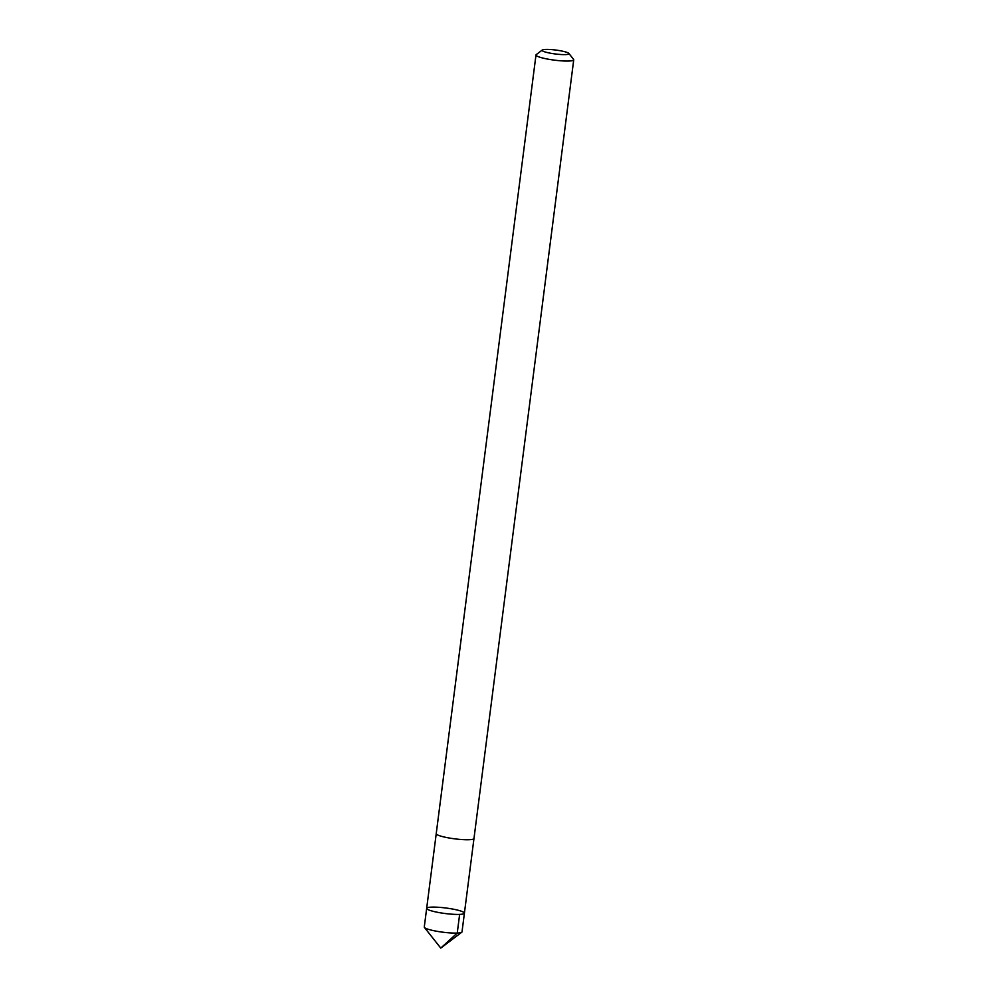 <?xml version="1.0" encoding="UTF-8"?>
<svg xmlns="http://www.w3.org/2000/svg" width="998" height="998" viewBox="0 0 998 998"><rect width="100%" height="100%" fill="white"/><g stroke="black" fill="none" stroke-linecap="round" stroke-linejoin="round"><path stroke-width="1.5" d="M427.568 909.365A19.024 2.782 -172.7 0 1 426.67 908.342A19.024 2.782 -172.7 0 1 445.894 908.005A19.024 2.782 -172.7 0 1 464.407 913.182A19.024 2.782 -172.7 0 1 448.277 913.881A19.024 2.782 -172.7 0 1 427.568 909.365A19.024 2.782 -172.7 0 1 426.67 908.342L424.275 927.017A19.024 2.782 7.3 0 0 424.424 927.441A19.024 2.782 7.3 0 0 425.173 928.04A19.024 2.782 7.3 0 0 444.497 932.394A19.024 2.782 7.3 0 0 461.762 932.232A19.024 2.782 7.3 0 0 462.012 931.845L464.407 913.182A19.024 2.782 -172.7 0 1 448.277 913.881A19.024 2.782 -172.7 0 1 427.568 909.365M542.301 50.012L536.238 54.603A19.024 2.782 7.3 0 0 535.988 54.977L436.226 833.667A19.024 2.782 7.3 0 0 454.751 838.844A19.024 2.782 7.3 0 0 473.975 838.507L573.725 59.818A19.024 2.782 7.3 0 0 573.576 59.381L568.86 53.418A13.535 1.971 7.3 0 0 568.324 53.006A13.535 1.971 7.3 0 0 554.589 49.9A13.535 1.971 7.3 0 0 542.301 50.012A13.535 1.971 7.3 0 0 555.3 53.967A13.535 1.971 7.3 0 0 568.86 53.418M535.988 54.977A19.024 2.782 7.3 0 0 554.501 60.154A19.024 2.782 7.3 0 0 573.725 59.818M459.629 914.393L457.246 933.055L440.754 948.1L461.762 932.232M440.754 948.1L424.424 927.441M436.226 833.742L426.67 908.342M473.963 838.57L464.407 913.182"/></g></svg>
